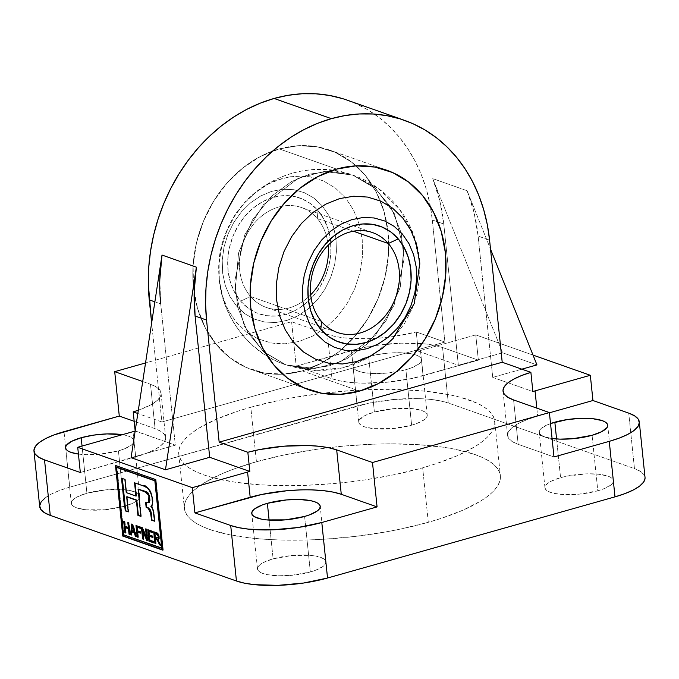 <?xml version="1.0" encoding="UTF-8"?>
<svg xmlns="http://www.w3.org/2000/svg" width="679" height="679" viewBox="0 0 679 679"><rect width="100%" height="100%" fill="white"/><g stroke="black" fill="none" stroke-linecap="round" stroke-linejoin="round"><path stroke-width="0.51" stroke-dasharray="3.4 2.55" d="M329.332 365.871L347.258 358.478L367.135 343.981L386.359 320.191L400.279 287.098L403.699 249.006L394.499 213.868L375.648 188.592L352.859 175.123L329.374 171.252L309.522 174.147L291.588 181.539L271.719 196.036L252.495 219.826L238.575 252.919L235.155 291.011L244.355 326.149L263.206 351.425L285.995 364.895L309.48 368.765L329.332 365.871L309.48 368.765L285.995 364.895L263.206 351.425L244.355 326.149L235.155 291.011L238.575 252.919L252.495 219.826L271.719 196.036L291.588 181.539L309.522 174.147L329.374 171.252L352.859 175.123L375.648 188.592L394.499 213.868L403.699 249.006L400.279 287.098L386.359 320.191L367.135 343.981L347.258 358.478L329.332 365.871M219.334 280.087L219.071 263.698L221.558 247.317L226.718 231.335L234.34 216.491L244.109 203.318L255.711 192.284L268.595 183.899L275.436 180.75L289.415 176.812L303.513 176.056L310.362 176.888L323.501 180.945L335.35 188.015L345.535 197.886L353.564 210.074L359.216 224.24L362.23 239.746L362.493 256.127L360.006 272.517L354.845 288.499L347.224 303.343L337.455 316.516L325.852 327.55L312.968 335.935L299.159 341.444L285.087 343.795L278.05 343.769L271.201 342.937L258.062 338.88L246.214 331.819L236.029 321.948L228 309.76L222.347 295.586L219.334 280.087L222.347 295.586L228 309.76L236.029 321.948L246.214 331.819L258.062 338.88L271.201 342.937L285.087 343.795L299.159 341.444L312.968 335.935L325.852 327.55L337.455 316.516L347.224 303.343L354.845 288.499L360.006 272.517L362.493 256.127L362.23 239.746L359.216 224.24L353.564 210.074L345.535 197.886L335.35 188.015L323.501 180.945L310.362 176.888L296.477 176.031L282.405 178.39L268.595 183.899L255.711 192.284L244.109 203.318L234.34 216.491L226.718 231.335L221.558 247.317L219.071 263.698L219.334 280.087M302.257 370.921L359.539 391.104L302.257 370.921A116.491 95.416 109.4 0 0 387.734 262.111A116.491 95.416 109.4 0 0 329.493 150.051A116.491 95.416 109.4 0 0 279.315 148.913A116.491 95.416 109.4 0 0 194.152 292.717A116.491 95.416 109.4 0 0 252.07 369.783A116.491 95.416 109.4 0 0 302.257 370.921L283.05 374.146L264.148 372.983L246.265 367.475L230.096 357.833L216.253 344.423L205.279 327.77L197.597 308.512L193.49 287.387L193.116 265.2L196.503 242.81L203.513 221.082L213.868 200.848L227.193 182.88L242.955 167.874L260.549 156.408L279.315 148.913L336.597 169.096L279.315 148.913L298.514 145.688L317.416 146.851L335.299 152.359L351.467 162.001L365.31 175.403L376.285 192.055L383.974 211.322L388.074 232.447L388.447 254.633L385.061 277.015L378.05 298.743L367.695 318.986L354.379 336.954L338.617 351.96L321.014 363.426L302.257 370.921A116.491 95.416 109.4 0 0 387.734 262.111A116.491 95.416 109.4 0 0 329.493 150.051A116.491 95.416 109.4 0 0 279.315 148.913L336.597 169.096L279.315 148.913A116.491 95.416 109.4 0 0 194.152 292.717A116.491 95.416 109.4 0 0 252.07 369.783A116.491 95.416 109.4 0 0 302.257 370.921L359.539 391.104L302.257 370.921L321.014 363.426L338.617 351.96L354.379 336.954L367.695 318.986L378.05 298.743L385.061 277.015L388.447 254.633L388.074 232.447L383.974 211.322L376.285 192.055L365.31 175.403L351.467 162.001L335.299 152.359L317.416 146.851L298.514 145.688L279.315 148.913L260.549 156.408L242.955 167.874L227.193 182.88L213.868 200.848L203.513 221.082L196.503 242.81L193.116 265.2L193.49 287.387L197.597 308.512L205.279 327.77L216.253 344.423L230.096 357.833L246.265 367.475L264.148 372.983L283.05 374.146L302.257 370.921M393.591 337.989L404.514 323.527L412.128 308.682L417.296 292.7L419.783 276.319L419.86 264.131M393.26 338.346L404.514 323.527L412.128 308.682L417.296 292.7L419.783 276.319L419.783 262.968C417.517 223.807 389.975 187.693 352.859 175.123L374.273 187.404L391.104 207.502L401.145 232.702L404.022 259.293L394.092 305.219L375.445 335.273L340.459 361.848L314.759 368.527L285.995 364.895L264.581 352.613L247.742 332.515L237.701 307.315L234.824 280.724L244.763 234.798L263.41 204.744L298.387 178.17L324.095 171.49L352.859 175.123L324.095 171.49L298.387 178.17L263.41 204.744L244.763 234.798L234.824 280.724L237.701 307.315L247.742 332.515L264.581 352.613L285.995 364.895L314.759 368.527L340.459 361.848L375.445 335.273L394.092 305.219L404.022 259.293L401.145 232.702L391.104 207.502L374.273 187.404L352.859 175.123C311.95 162.646 276.217 171.481 245.654 201.612M310.345 571.956A34.417 9.871 -5.9 0 0 325.962 561.856A34.417 9.871 -5.9 0 0 307.638 555.108A34.417 9.871 -5.9 0 0 273.111 558.834L269.105 520.122L273.111 558.834L292.216 555.43L311.16 555.388L316.287 556.152L323.552 558.715L325.411 560.413L325.971 562.297L325.216 564.3L323.179 566.345L315.599 570.25L310.345 571.956L291.24 575.359L278.169 575.792L267.161 574.638L262.977 573.509L259.904 572.074L258.045 570.385L257.485 568.501L258.232 566.498L260.278 564.453L263.528 562.441L273.111 558.834A34.417 9.871 -5.9 0 0 257.494 568.934A34.417 9.871 -5.9 0 0 275.81 575.69A34.417 9.871 -5.9 0 0 310.345 571.956L304.608 516.456L310.345 571.956M250.806 407.239A158.844 45.552 174.1 0 1 410.184 390.026A158.844 45.552 174.1 0 1 494.745 421.192A158.844 45.552 174.1 0 1 422.669 467.806L428.296 522.295A158.844 45.552 -5.9 0 0 500.372 475.682A158.844 45.552 -5.9 0 0 415.811 444.516A158.844 45.552 -5.9 0 0 256.433 461.737L250.806 407.239L278.339 400.517L293.022 397.673L323.493 393.158L354.48 390.349L384.781 389.356L399.311 389.551L426.429 391.325L450.101 394.872L460.354 397.274L477.193 403.216L483.626 406.687L488.642 410.464L492.199 414.504L494.253 418.765L494.796 423.195L493.811 427.778L491.316 432.447L487.335 437.166L481.895 441.885L475.062 446.57L457.485 455.626L435.256 463.986L422.669 467.806L395.136 474.528L365.353 479.832L349.974 481.886L334.475 483.507L303.683 485.417L288.694 485.689L260.235 484.831L234.713 482.158L213.121 477.77L204.056 474.977L196.273 471.829L189.848 468.349L184.832 464.58L181.276 460.54L179.222 456.28L178.679 451.841L179.663 447.266L182.159 442.598L186.139 437.879L191.58 433.151L198.412 428.474L215.99 419.418L238.219 411.058L250.806 407.239L256.433 461.737A158.844 45.552 -5.9 0 0 184.365 508.342A158.844 45.552 -5.9 0 0 268.926 539.508A158.844 45.552 -5.9 0 0 428.296 522.295L422.669 467.806A158.844 45.552 174.1 0 1 263.291 485.018A158.844 45.552 174.1 0 1 178.73 453.852A158.844 45.552 174.1 0 1 250.806 407.239M411.627 425.19A34.417 9.871 -5.9 0 0 427.244 415.09A34.417 9.871 -5.9 0 0 408.919 408.342A34.417 9.871 -5.9 0 0 374.392 412.068L368.655 356.568A34.417 9.871 174.1 0 1 403.19 352.842A34.417 9.871 174.1 0 1 421.506 359.59A34.417 9.871 174.1 0 1 405.889 369.69L411.627 425.19L405.889 369.69L411.143 367.984L418.722 364.08L420.768 362.034L421.515 360.023L420.955 358.139L419.096 356.45L416.023 355.015L411.839 353.886L400.831 352.74L387.76 353.165L374.621 355.109L363.401 358.283L355.821 362.187L353.784 364.233L353.029 366.236L353.589 368.12L355.448 369.809L358.529 371.243L362.713 372.372L373.713 373.526L386.784 373.094L405.889 369.69A34.417 9.871 174.1 0 1 371.362 373.425A34.417 9.871 174.1 0 1 353.038 366.668A34.417 9.871 174.1 0 1 368.655 356.568L374.392 412.068A34.417 9.871 -5.9 0 0 358.775 422.168A34.417 9.871 -5.9 0 0 377.1 428.924A34.417 9.871 -5.9 0 0 411.627 425.19L392.521 428.593L373.577 428.644L364.258 426.743L361.186 425.309L359.327 423.62L358.767 421.735L359.514 419.732L364.81 415.675L374.392 412.068L393.497 408.665L412.442 408.622L421.752 410.515L424.833 411.949L426.692 413.647L427.252 415.531L426.497 417.534L424.46 419.58L416.881 423.484L411.627 425.19M597.809 490.798A34.417 9.871 -5.9 0 0 613.426 480.698A34.417 9.871 -5.9 0 0 595.11 473.95A34.417 9.871 -5.9 0 0 560.574 477.676L556.576 438.965L560.574 477.676A34.417 9.871 -5.9 0 0 544.957 487.777A34.417 9.871 -5.9 0 0 563.281 494.533A34.417 9.871 -5.9 0 0 597.809 490.798L592.08 435.298L597.809 490.798L578.703 494.202L565.632 494.635L554.633 493.48L550.448 492.351L547.367 490.917L545.509 489.228L544.948 487.344L545.704 485.341L547.741 483.295L550.992 481.284L560.574 477.676L566.541 476.217L586.35 473.857L598.623 474.231L607.943 476.123L611.015 477.558L612.874 479.247L613.443 481.131L612.687 483.142L610.642 485.188L603.062 489.092L597.809 490.798M124.164 506.347A34.417 9.871 -5.9 0 0 139.781 496.247A34.417 9.871 -5.9 0 0 121.456 489.5A34.417 9.871 -5.9 0 0 86.92 493.226L82.049 446.061L86.92 493.226A34.417 9.871 -5.9 0 0 71.312 503.326A34.417 9.871 -5.9 0 0 89.628 510.082A34.417 9.871 -5.9 0 0 124.164 506.347L118.426 450.848L124.164 506.347L105.05 509.751L86.106 509.802L76.795 507.909L73.714 506.466L71.855 504.777L71.295 502.893L72.05 500.89L74.087 498.844L77.338 496.833L86.92 493.226L106.034 489.822L124.978 489.78L134.289 491.672L137.37 493.107L139.229 494.804L139.789 496.689L139.034 498.692L136.997 500.737L133.746 502.749L124.164 506.347M122.347 434.687A34.417 9.871 174.1 0 1 134.043 440.747A34.417 9.871 174.1 0 1 118.426 450.848L123.68 449.142L131.259 445.237L133.296 443.192L134.052 441.189L133.491 439.305L131.633 437.607L128.552 436.173L122.347 434.687M342.776 98.684L355.533 103.471L367.662 109.76L379.052 117.492L389.593 126.6L399.184 136.997L407.731 148.565L415.149 161.212L421.37 174.809L426.327 189.229L429.985 204.328L432.302 219.962L444.923 342.063L416.252 331.963L418.23 351.136L458.359 365.277L502.587 352.791L432.727 178.619L502.587 352.791L458.359 365.277L443.76 224.002L439.754 200.611L432.727 178.619L467.101 190.731L490.518 249.108L467.101 190.731L474.12 212.722L478.135 236.114L492.733 377.388L521.845 369.164L492.733 377.388L478.135 236.114L489.593 240.145L478.135 236.114A169.436 138.796 109.4 0 0 467.101 190.731L432.727 178.619A169.436 138.796 -70.6 0 1 443.76 224.002L432.302 219.962A169.436 138.796 109.4 0 0 347.096 100.11M132.77 525.266L132.295 530.426L134.391 531.165L131.853 530.545L132.77 525.266M132.702 526.828L132.651 527.32M158.368 537.709L155.533 537.03L155.143 533.287L155.533 537.03L155.092 537.148L157.961 537.81M152.885 531.199L147.776 529.679L152.885 531.199L152.444 531.317L152.885 531.199L153.021 532.54L152.885 531.199M153.683 542.572L154.158 542.733L154.023 541.392L150.118 540.017L149.711 536.13L150.118 540.017L149.677 540.136L154.023 541.392L154.158 542.733L153.683 542.572M152.809 537.216L153.276 537.386L153.14 536.037L149.575 534.78L149.202 531.199L149.575 534.78L149.134 534.908L153.14 536.037L152.699 536.164L153.14 536.037L153.276 537.386L152.809 537.216M152.554 532.378L153.021 532.54L152.554 532.378M137.99 537.038L138.465 537.208L137.922 531.971L138.465 537.208L137.99 537.038M140.417 532.854L140.893 533.015L140.748 531.674L137.778 530.63L137.413 527.04L137.778 530.63L137.336 530.749L140.748 531.674L140.893 533.015L140.417 532.854M140.332 528.067L140.808 528.237L140.663 526.887L135.978 525.521L140.663 526.887L140.222 527.014L140.663 526.887L140.808 528.237L140.332 528.067M125.683 532.701L126.158 532.871L125.598 527.49L126.158 532.871L125.683 532.701M129.842 534.169L130.317 534.331L129.129 522.822L128.28 522.524L129.129 522.822L128.687 522.949L129.129 522.822L130.317 534.331L129.842 534.169M128.772 527.311L125.462 526.14L124.97 521.362L123.68 521.183L124.97 521.362L124.529 521.489L124.97 521.362L125.462 526.14L125.021 526.267L128.772 527.311M140.859 516.099L141.334 516.269L138.508 488.965L141.334 516.269L140.859 516.099M144.966 491.24L146.299 491.774M146.97 492.071L147.64 492.445M148.905 493.956L149.38 495.398M149.728 501.925L148.693 502.647L145.595 502.146L148.811 502.638M150.186 509.284L151.12 511.924M154.515 520.912L154.982 521.073L153.802 511.491L152.622 507.773L151.349 506.339L152.291 505.974L152.741 504.565L152.86 500.941L151.977 494.762L150.679 491.256L148.642 488.422L146.214 486.818L134.552 482.803L143.006 485.502C149.015 483.618 156.357 501.569 151.349 506.339C153.131 508.299 154.133 511.126 154.337 514.809L153.895 514.937L154.337 514.809L154.982 521.073L154.515 520.912M136.369 495.933L126.676 492.521L125.309 479.264L121.889 478.339L125.309 479.264L124.868 479.391L125.309 479.264L126.676 492.521L126.235 492.64L136.369 495.933M128.204 511.635L128.671 511.805L127.117 496.722L128.671 511.805L128.204 511.635M133.135 524.239L131.726 524.018L133.135 524.239L132.685 524.358L133.135 524.239L136.683 536.58L133.135 524.239M131.463 534.738L131.879 534.882L132.176 531.674L131.879 534.882L131.463 534.738M136.148 536.385L136.683 536.58L136.148 536.385M143.422 538.948L143.889 539.118L142.963 530.146L143.889 539.118L143.422 538.948M147.581 540.416L148.047 540.586L146.859 529.077L146.01 528.771L146.859 529.077L146.418 529.196L146.859 529.077L148.047 540.586L147.581 540.416M146.944 537.76L142.751 527.625L141.41 527.439L142.751 527.625L142.31 527.753L142.751 527.625L146.944 537.76M156.195 543.455L155.669 538.371L156.195 543.455L155.72 543.285L156.195 543.455M157.307 539.092L157.901 539.924M160.371 544.923L160.948 545.127L158.122 539.16L159.302 538.659L159.582 537.776L158.979 534.432L157.401 532.811L153.717 531.767L156.985 532.642L156.535 532.769L156.985 532.642L159.573 536.614L158.122 539.16L160.948 545.127L160.371 544.923M158.148 534.712L157.163 534L158.623 535.739M153.573 541.511L154.023 541.392L153.573 541.511M140.307 531.801L140.748 531.674L140.307 531.801M147.606 540.705L148.047 540.586L147.606 540.705M158.122 539.16L158.682 539.881M123.96 534.696L162.256 548.191L123.519 534.823L123.96 534.696L116.992 467.228L123.96 534.696M502.587 352.791L536.962 364.903L502.587 352.791M444.923 342.063L161.882 421.973L151.646 322.958L161.882 421.973L137.829 413.503L161.882 421.973L444.923 342.063L416.252 331.963A66.186 18.978 174.1 0 1 327.405 334.34L331.989 378.738A66.186 18.978 -5.9 0 0 423.076 375.75L420.471 350.517A66.186 18.978 174.1 0 1 418.23 351.136L416.252 331.963L392.657 336.64L380.096 338.032L367.628 338.728L344.771 337.921L335.222 336.453L327.405 334.34L291.597 321.719L145.544 362.951L291.597 321.719L296.188 366.117L331.989 378.738L327.405 334.34L291.597 321.719L296.188 366.117L362.942 347.707L375.351 345.501L401.043 343.175L424.647 343.88L434.509 345.365L442.555 347.521L478.356 360.142L475.75 334.908L420.471 350.517A66.186 18.978 174.1 0 1 418.23 351.136L458.359 365.277L443.76 224.002L432.302 219.962L444.923 342.063M154.871 301.849L160.719 303.903L175.318 445.186L131.089 457.671L175.318 445.186L160.719 303.903L154.871 301.849M492.733 377.388L532.862 391.528L492.733 377.388M518.179 444.346L513.587 399.939L518.179 444.346L553.979 456.959L518.179 444.346L512.255 441.579L508.681 438.328L507.603 434.704L509.046 430.851L512.976 426.921L519.223 423.051L527.558 419.41L537.649 416.117A66.186 18.978 -5.9 0 0 507.62 435.536A66.186 18.978 -5.9 0 0 518.179 444.346M536.826 408.13L537.649 416.117L536.826 408.13M159.803 279.646L160.719 303.903M135.172 430.91L175.318 445.186L135.189 431.046A66.186 18.978 174.1 0 1 135.155 431.055A66.186 18.978 -5.9 0 0 135.189 431.046L135.172 430.91M133.008 431.674L135.613 456.908A66.186 18.978 -5.9 0 0 165.642 437.488A66.186 18.978 -5.9 0 0 155.092 428.678L150.5 384.28A66.186 18.978 174.1 0 1 161.05 393.082A66.186 18.978 174.1 0 1 138.329 410.218L150.551 404.99L156.331 401.204L159.888 397.376L161.084 393.633L159.871 390.119L156.297 386.962L150.5 384.28L155.092 428.678L134.179 421.311L155.092 428.678L161.008 431.445L164.581 434.696L165.668 438.32L164.216 442.173L160.286 446.111L154.04 449.973L145.705 453.614L80.334 472.508L135.613 456.908L133.008 431.674M156.026 479.459L115.481 465.454L156.026 479.459L155.584 479.578L156.026 479.459L163.325 550.092L162.884 550.219L163.325 550.092L156.026 479.459M162.85 549.931L163.325 550.092L162.85 549.931M549.413 412.798L537.649 416.117L549.413 412.798M45.06 497.97L51.307 494.108L59.642 490.459L69.742 487.174L368.68 403.216L393.947 399.473L419.079 398.641L430.384 399.388L440.247 400.865L448.293 403.02L442.555 347.521L478.356 360.142L475.75 334.908L533.023 355.092L475.75 334.908L420.471 350.517L423.076 375.75L478.356 360.142L411.601 378.551L386.334 382.294L361.203 383.117L349.897 382.379L340.035 380.902L331.989 378.738L296.188 366.117L351.467 350.517A66.186 18.978 174.1 0 1 442.555 347.521L448.293 403.02L634.475 468.629L628.737 413.129L634.475 468.629L448.293 403.02A66.186 18.978 -5.9 0 0 357.205 406.017L351.467 350.517L357.205 406.017L69.742 487.174L64.004 431.674L69.742 487.174A66.186 18.978 -5.9 0 0 39.705 506.593M142.709 381.53L150.5 384.28L142.709 381.53M550.525 423.543L542.003 427.787L539.966 429.832L539.211 431.844L539.771 433.728L541.63 435.417L544.711 436.852L552.069 438.515A34.417 9.871 174.1 0 1 539.219 432.277A34.417 9.871 174.1 0 1 550.525 423.543M78.425 454.064L86.25 454.684L99.321 454.251L118.426 450.848A34.417 9.871 174.1 0 1 78.425 454.064M645.025 477.439A66.186 18.978 -5.9 0 0 634.475 468.629L640.399 471.396L643.972 474.646L645.05 478.271M39.688 505.753L39.705 506.534M256.433 461.737L283.975 455.006L313.749 449.702L329.128 447.648L344.626 446.027L375.419 444.117L390.417 443.845L418.867 444.703L444.389 447.376L455.728 449.371L475.045 454.557L482.828 457.705L489.262 461.185L494.278 464.962L497.826 468.994L499.888 473.255L500.423 477.693L499.438 482.268L496.943 486.936L492.962 491.655L487.53 496.383L480.698 501.06L463.112 510.116L440.892 518.476L428.296 522.295L400.763 529.017L386.088 531.861L355.609 536.376L324.621 539.185L309.31 539.915L279.79 539.983L265.862 539.321L252.673 538.209L229.001 534.662L209.692 529.467L201.909 526.327L195.476 522.847L190.46 519.07L186.903 515.03L184.849 510.778L184.315 506.339L185.291 501.756L187.786 497.087L191.775 492.368L197.207 487.649L204.04 482.964L221.626 473.908L232.201 469.622L256.433 461.737M299.762 489.941L312.068 489.907M317.28 218.485A52.945 43.371 -70.6 0 1 328.152 245.229A52.945 43.371 109.4 0 0 317.28 218.485L353.394 231.208L317.28 218.485A52.945 43.371 109.4 0 0 301.501 207.553A52.945 43.371 109.4 0 0 247.843 232.507A52.945 43.371 109.4 0 0 250.534 296.502L240.612 301.128A61.424 50.314 109.4 0 0 313.528 295.721A61.424 50.314 109.4 0 0 318.035 210.626L317.28 218.485L318.035 210.626L310.626 203.725L302.002 198.82L292.513 196.112L282.515 195.705L272.398 197.606L262.544 201.748L253.335 207.969L245.127 216.032L238.227 225.623L232.914 236.377L229.383 247.886L227.771 259.701L228.136 271.362L230.47 282.43L234.679 292.488L240.612 301.128L248.03 308.028L256.645 312.934L266.134 315.642L276.132 316.049L286.249 314.148L296.103 310.006L305.312 303.785L313.528 295.721L320.42 286.131L325.733 275.377L329.273 263.868L330.885 252.062L330.512 240.391L328.178 229.324L323.968 219.275L318.035 210.626A61.424 50.314 109.4 0 0 245.127 216.032A61.424 50.314 109.4 0 0 240.612 301.128L250.534 296.502A52.945 43.371 109.4 0 0 266.312 307.434A52.945 43.371 109.4 0 0 310.693 294.788A52.945 43.371 -70.6 0 1 250.534 296.502L313.893 318.824L250.534 296.502A52.945 43.371 -70.6 0 1 254.421 223.145A52.945 43.371 -70.6 0 1 317.28 218.485M321.566 321.532L313.893 318.824L321.566 321.532M322.194 205.771L328.755 215.336L333.431 226.48L336.003 238.702L336.419 251.646L334.637 264.7L330.724 277.448L324.842 289.364L317.229 299.965L308.113 308.92L297.954 315.794L287.022 320.395L275.835 322.508L264.768 322.067L254.235 319.071L244.72 313.673L236.453 305.983L229.892 296.426L225.224 285.273L222.644 273.06L222.228 260.108L224.011 247.063L227.923 234.306L233.814 222.389L241.427 211.789L250.534 202.834L260.694 195.959L271.625 191.359L282.82 189.246L293.88 189.696L304.413 192.692L313.927 198.09L322.194 205.771L328.755 215.336L333.431 226.48L336.003 238.702L336.419 251.646L334.637 264.7L330.724 277.448L324.842 289.364L317.229 299.965L308.113 308.92L297.954 315.794L287.022 320.395L275.835 322.508L264.768 322.067L254.235 319.071L244.72 313.673L236.453 305.983L229.892 296.426L225.224 285.273L222.644 273.06L222.228 260.108L224.011 247.063L227.923 234.306L233.814 222.389L241.427 211.789L250.534 202.834L260.694 195.959L271.625 191.359L282.82 189.246L293.88 189.696L304.413 192.692L313.927 198.09L322.194 205.771M392.555 339.093L369.919 357.027L343.107 367.78L314.343 370.479L285.995 364.895C248.879 352.325 221.337 316.21 219.071 277.049M252.07 369.783L309.352 389.967L252.07 369.783M329.493 150.051L386.784 170.234L329.493 150.051M419.732 262.247L413.367 234.017L399.227 208.759L378.483 188.567L352.859 175.123C305.151 157.087 246.867 182.32 227.372 229.434C203.055 280.546 232.082 347.631 285.995 364.895C326.905 377.371 362.637 368.536 393.2 338.405M325.962 561.856L320.225 506.356M494.745 421.192L500.372 475.682M427.244 415.09L421.506 359.59M613.426 480.698L607.688 425.198M139.781 496.247L134.043 440.747M148.608 502.715L149.049 502.596M503.037 391.138L507.62 435.536M161.05 393.082L165.642 437.488M71.312 503.326L65.574 447.826M544.957 487.777L539.219 432.277M358.775 422.168L353.038 366.668M178.73 453.852L184.365 508.342M257.494 568.934L251.756 513.434M337.344 332.464L266.312 307.434M372.542 232.583L301.501 207.553"/><path stroke-width="1.02" d="M359.539 391.104A116.491 95.416 -70.6 0 1 309.352 389.967A116.491 95.416 -70.6 0 1 251.12 277.906A116.491 95.416 -70.6 0 1 336.597 169.096A116.491 95.416 -70.6 0 1 386.784 170.234A116.491 95.416 -70.6 0 1 445.017 282.303A116.491 95.416 -70.6 0 1 359.539 391.104L340.34 394.329L321.43 393.166L303.555 387.658L287.378 378.016L273.544 364.615L262.569 347.962L254.88 328.695L250.772 307.57L250.407 285.384L253.793 263.002L260.795 241.274L271.159 221.031L284.476 203.063L300.237 188.058L317.84 176.591L336.597 169.096L355.804 165.871L374.706 167.034L392.589 172.542L408.758 182.184L422.593 195.594L433.567 212.247L441.257 231.505L445.365 252.63L445.738 274.817L442.352 297.207L435.341 318.935L424.978 339.169L411.661 357.137L395.899 372.143L378.305 383.61L359.539 391.104A116.491 95.416 -70.6 0 1 309.352 389.967A116.491 95.416 -70.6 0 1 251.12 277.906A116.491 95.416 -70.6 0 1 336.597 169.096A116.491 95.416 -70.6 0 1 386.784 170.234A116.491 95.416 -70.6 0 1 445.017 282.303A116.491 95.416 -70.6 0 1 359.539 391.104L378.305 383.61L395.899 372.143L411.661 357.137L424.978 339.169L435.341 318.935L442.352 297.207L445.738 274.817L445.365 252.63L441.257 231.505L433.567 212.247L422.593 195.594L408.758 182.184L392.589 172.542L374.706 167.034L355.804 165.871L336.597 169.096L317.84 176.591L300.237 188.058L284.476 203.063L271.159 221.031L260.795 241.274L253.793 263.002L250.407 285.384L250.772 307.57L254.88 328.695L262.569 347.962L273.544 364.615L287.378 378.016L303.555 387.658L321.43 393.166L340.34 394.329L359.539 391.104M419.86 264.131L416.507 244.432L410.846 230.257L402.817 218.069L392.632 208.198L380.792 201.137L367.653 197.08L353.759 196.223L339.695 198.574L325.886 204.082L313.002 212.468L301.4 223.501L291.622 236.674L284.009 251.519L278.848 267.501L276.353 283.89L276.625 300.271L279.629 315.777L285.29 329.943L293.32 342.131L303.505 352.002L315.345 359.072L328.483 363.129L342.377 363.986L356.441 361.627L370.259 356.119L383.143 347.733L393.591 337.989M392.555 339.093L414.275 303.555L419.783 262.968L416.507 244.432L410.846 230.257L402.817 218.069L392.632 208.198L380.792 201.137L367.653 197.08L353.759 196.223L339.695 198.574L325.886 204.082L313.002 212.468L301.4 223.501L291.622 236.674L284.009 251.519L278.848 267.501L276.353 283.89L276.625 300.271L279.629 315.777L285.29 329.943L293.32 342.131L303.505 352.002L315.345 359.072L328.483 363.129L342.377 363.986L356.441 361.627L370.259 356.119L383.143 347.733L393.26 338.346M267.373 503.334A34.417 9.871 174.1 0 1 301.9 499.6A34.417 9.871 174.1 0 1 320.225 506.356A34.417 9.871 174.1 0 1 304.608 516.456L309.862 514.75L317.441 510.837L319.486 508.792L320.233 506.789L319.673 504.904L317.814 503.215L314.742 501.781L310.549 500.652L299.549 499.498L286.479 499.931L267.373 503.334L262.119 505.04L254.54 508.944L252.503 510.998L251.748 513.001L252.308 514.886L254.167 516.575L261.432 519.138L266.558 519.902L285.503 519.859L304.608 516.456A34.417 9.871 174.1 0 1 270.081 520.182A34.417 9.871 174.1 0 1 251.756 513.434A34.417 9.871 174.1 0 1 267.373 503.334L269.105 520.122L267.373 503.334M554.836 422.177A34.417 9.871 174.1 0 1 589.372 418.442A34.417 9.871 174.1 0 1 607.688 425.198A34.417 9.871 174.1 0 1 592.08 435.298L601.662 431.691L606.95 427.634L607.705 425.631L607.145 423.747L605.286 422.058L602.205 420.624L592.894 418.731L580.621 418.357L567.254 419.571L550.525 423.543A34.417 9.871 174.1 0 1 554.836 422.177L556.576 438.965L554.836 422.177M81.191 437.726A34.417 9.871 174.1 0 1 122.347 434.687L106.968 433.906L93.609 435.12L81.191 437.726L71.609 441.333L66.313 445.39L65.557 447.393L66.126 449.277L67.985 450.966L71.057 452.401L78.425 454.064A34.417 9.871 174.1 0 1 65.574 447.826A34.417 9.871 174.1 0 1 81.191 437.726L82.049 446.061L81.191 437.726M331.386 118.647A169.436 138.796 -70.6 0 1 404.378 120.302A169.436 138.796 -70.6 0 1 489.593 240.145L502.205 362.247L489.593 240.145L487.276 224.511L483.618 209.412L478.653 195L472.431 181.403L465.013 168.757L456.475 157.18L446.884 146.791L436.342 137.684L424.952 129.944L412.824 123.654L400.067 118.876L386.809 115.642L373.187 113.996L359.318 113.953L345.339 115.506L331.386 118.647L274.095 98.455L331.386 118.647A169.436 138.796 -70.6 0 0 206.552 320.055L205.593 304.039L206.009 287.794L207.799 271.464L210.931 255.228L215.396 239.229L221.125 223.62L228.085 208.563L236.199 194.186L245.391 180.639L255.567 168.053L266.643 156.543L278.5 146.223L291.019 137.192L304.099 129.545L317.594 123.34L331.386 118.647M404.378 120.302L347.096 100.11A169.436 138.796 109.4 0 0 274.095 98.455L288.049 95.315L302.028 93.761L315.896 93.812L329.527 95.459L342.776 98.684M131.853 530.545L133.95 531.284L132.329 525.385L131.853 530.545L132.77 525.266L132.329 525.385L132.999 527.906L133.44 527.778L132.77 525.266L133.44 527.778L132.999 527.906L133.95 531.284L134.391 531.165L133.44 527.778L134.391 531.165L131.853 530.545M154.702 533.414L155.092 537.148L157.927 537.827L158.283 536.444L157.706 534.84L154.702 533.414L156.722 534.127L158.283 536.444L158.725 536.317L157.163 534L155.143 533.287L158.148 534.712L158.725 536.317L157.757 537.912L155.092 537.148L154.702 533.414M157.961 537.81L158.725 536.317L158.139 537.802M148.251 529.841L149.405 541.061L153.683 542.572L148.964 541.188L153.717 542.861L153.573 541.511L149.677 540.136L149.27 536.257L152.834 537.505L152.699 536.164L149.134 534.908L148.76 531.317L152.58 532.667L152.444 531.317L147.776 529.679L148.964 541.188L149.405 541.061L148.251 529.841M149.711 536.13L152.809 537.216L149.711 536.13M149.202 531.199L152.554 532.378L149.202 531.199M137.616 536.902L137.166 537.03L138.015 537.327L137.481 532.098L140.451 533.142L140.307 531.801L137.336 530.749L136.971 527.167L140.366 528.364L140.222 527.014L135.978 525.521L137.166 537.03L137.616 536.902L136.454 525.69L137.616 536.902M137.922 531.971L140.417 532.854L137.922 531.971M137.413 527.04L140.332 528.067L137.413 527.04M125.309 532.565L124.868 532.692L125.717 532.99L125.157 527.608L128.467 528.78L129.027 534.161L129.842 534.169L128.908 528.652L129.468 534.034L129.027 534.161L129.876 534.458L128.687 522.949L127.839 522.652L128.331 527.43L125.021 526.267L124.529 521.489L123.68 521.183L124.868 532.692L125.309 532.565L124.147 521.353L125.309 532.565M125.598 527.49L128.908 528.652L125.598 527.49M128.306 522.822L128.772 527.311L128.331 527.43L128.772 527.311L128.306 522.822M127.117 496.722L136.802 500.134L138.363 515.217L140.859 516.099L137.913 515.344L138.363 515.217L136.802 500.134L127.117 496.722M148.608 502.715L149.049 502.596L149.363 495.322L144.966 491.24L138.066 489.092L140.893 516.388L137.913 515.344L136.36 500.262L126.667 496.85L128.229 511.932L125.259 510.88L121.889 478.339L124.868 479.391L126.235 492.64L135.927 496.06L134.552 482.803L142.565 485.629C148.574 483.745 155.915 501.688 150.908 506.458C152.69 508.418 153.692 511.245 153.895 514.937L154.54 521.2L151.57 520.156L150.925 513.918L148.158 508.096L146.121 507.221L145.595 502.146L148.608 502.715L148.922 495.449L144.525 491.367L138.066 489.092L144.992 491.248M146.299 491.774L146.97 492.071M147.64 492.445L148.905 493.956M149.38 495.398L149.94 500.431L149.287 502.494M151.111 511.89L151.366 513.799L148.599 507.968L146.121 507.221L146.562 507.094L146.061 502.273L146.562 507.094L150.186 509.284M151.366 513.799L152.011 520.029L154.515 520.912L151.57 520.156L152.011 520.029L151.366 513.799L150.925 513.918L151.366 513.799M151.375 506.475L152.291 505.974M135.028 482.973L136.369 495.933L135.927 496.06L136.369 495.933L135.028 482.973M122.364 478.508L125.7 510.761L128.204 511.635L125.259 510.88L125.7 510.761L122.364 478.508M132.133 524.163L130.996 534.577L131.463 534.738L130.555 534.696L131.437 535.01L132.176 531.674L134.782 532.599L136.148 536.385L135.35 536.385L136.233 536.699L132.685 524.358L131.726 524.018L130.555 534.696L132.133 524.163M143.04 538.82L142.598 538.939L143.447 539.245L142.522 530.274L146.698 540.391L147.606 540.705L146.418 529.196L145.569 528.899L146.494 537.887L142.31 527.753L141.41 527.439L142.598 538.939L143.04 538.82L141.886 527.6L143.04 538.82M142.963 530.146L147.581 540.416L146.698 540.391L147.139 540.263L142.963 530.146L142.522 530.274L142.963 530.146M146.044 529.068L146.944 537.76L146.494 537.887L146.944 537.76L146.044 529.068M158.453 539.168L157.681 539.287L159.132 536.733L156.535 532.769L153.717 531.767L154.905 543.276L155.72 543.285L154.184 531.937L155.347 543.158L154.905 543.276L155.754 543.573L155.228 538.498L155.669 538.371L156.645 538.719L156.204 538.837L158.394 542.165L158.835 542.037L156.645 538.719L155.669 538.371L157.901 539.924L160.371 544.923L158.835 542.037L158.394 542.165L159.523 544.906L160.507 545.254L157.681 539.287L158.241 539.245M149.049 502.596L149.304 497.665L147.878 493.183L138.066 489.092L140.893 516.388L137.913 515.344L136.36 500.262L126.667 496.85L128.229 511.932L125.259 510.88L121.889 478.339L124.868 479.391L126.235 492.64L135.927 496.06L134.552 482.803L144.355 486.3L148.166 488.515L150.212 491.333L152.003 497.13L152.444 502.918L151.85 506.093L150.908 506.458L151.578 506.373M135.792 536.266L134.782 532.599L134.34 532.718L135.35 536.385L135.792 536.266M134.782 532.599L131.734 531.801L134.782 532.599M157.681 539.287L160.507 545.254L159.523 544.906L157.452 540.051L156.204 538.837L155.228 538.498L155.754 543.573L154.905 543.276L153.717 531.767L157.375 533.151L159.132 536.733L158.861 538.786L157.681 539.287L158.682 539.881M154.846 480.851L116.55 467.356L123.519 534.823L161.814 548.318L154.846 480.851L161.814 548.318L162.256 548.191L155.287 480.724L116.992 467.228L155.287 480.724L162.256 548.191L123.519 534.823L116.55 467.356L154.846 480.851M145.569 528.899L146.418 529.196L147.606 540.705L146.698 540.391L142.522 530.274L143.447 539.245L142.598 538.939L141.41 527.439L142.31 527.753L146.494 537.887L145.569 528.899M135.35 536.385L134.34 532.718L131.734 531.801L131.437 535.01L130.555 534.696L131.726 524.018L132.685 524.358L136.233 536.699L135.35 536.385M150.908 506.458L152.172 507.892L153.31 511.363L154.54 521.2L151.57 520.156L150.178 510.192L149.227 508.834L146.121 507.221L145.595 502.146L148.845 502.621M128.687 522.949L129.876 534.458L129.027 534.161L128.467 528.78L125.157 527.608L125.717 532.99L124.868 532.692L123.68 521.183L124.529 521.489L125.021 526.267L128.331 527.43L127.839 522.652L128.687 522.949M136.971 527.167L137.336 530.749L140.307 531.801L140.451 533.142L137.481 532.098L138.015 537.327L137.166 537.03L135.978 525.521L140.222 527.014L140.366 528.364L136.971 527.167M149.27 536.257L149.677 540.136L153.573 541.511L153.717 542.861L148.964 541.188L147.776 529.679L152.444 531.317L152.58 532.667L148.76 531.317L149.134 534.908L152.699 536.164L152.834 537.505L149.27 536.257M536.962 364.903L490.518 249.108L536.962 364.903L521.845 369.164L536.962 364.903M151.646 322.958L148.311 283.856L148.726 267.602L150.509 251.281L153.649 235.044L158.105 219.045L163.843 203.437L170.802 188.372L178.917 174.002L188.1 160.456L198.285 147.869L209.353 136.36L221.21 126.039L233.737 117.009L246.808 109.353L260.303 103.149L274.095 98.455A169.436 138.796 109.4 0 0 149.261 299.872L154.871 301.849L149.261 299.872L151.646 322.958M160.719 303.903A169.436 138.796 -70.6 0 1 162.009 255.049L196.384 267.161L194.177 291.758L195.094 316.015L206.552 320.055L195.094 316.015L209.692 457.298L165.464 469.783L196.384 267.161A169.436 138.796 109.4 0 0 195.094 316.015L209.692 457.298L249.821 471.438L247.835 452.265L219.164 442.156L206.552 320.055L219.164 442.156L247.835 452.265L259.225 449.634L283.992 446.188L308.385 445.534L319.317 446.307L328.865 447.775L336.682 449.888L372.491 462.501L549.396 412.56L513.587 399.939A66.186 18.978 174.1 0 1 503.037 391.138A66.186 18.978 174.1 0 1 530.885 372.355L502.205 362.247L219.164 442.156L502.205 362.247L530.885 372.355L532.862 391.528L530.885 372.355L521.345 375.631L513.536 379.23L507.756 383.015L504.2 386.852L503.003 390.586L504.217 394.1L507.79 397.257L513.587 399.939L549.396 412.56L553.979 456.959L549.396 412.56L372.491 462.501L377.074 506.907L341.274 494.287A66.186 18.978 -5.9 0 0 250.186 497.274L194.907 512.883L192.301 487.658L77.72 447.283L133.008 431.674A66.186 18.978 -5.9 0 0 135.155 431.055A66.186 18.978 174.1 0 1 133.008 431.674L77.72 447.283L80.334 472.508L44.525 459.895L38.601 457.137L35.028 453.878L33.95 450.253L35.401 446.4L39.323 442.47L45.569 438.6L53.904 434.959L119.283 416.066L114.7 371.659L142.709 381.53L114.7 371.659L145.544 362.951L114.7 371.659L119.283 416.066L134.179 421.311L119.283 416.066L64.004 431.674A66.186 18.978 174.1 0 0 33.975 451.094L39.705 506.593A66.186 18.978 -5.9 0 0 50.263 515.395L44.525 459.895A66.186 18.978 174.1 0 1 33.975 451.094M639.295 421.931A66.186 18.978 174.1 0 0 628.737 413.129L592.937 400.517L590.331 375.283L535.044 390.892A66.186 18.978 174.1 0 0 532.862 391.528A66.186 18.978 174.1 0 1 535.044 390.892L536.826 408.13L535.044 390.892L590.331 375.283L592.937 400.517L549.413 412.798L592.937 400.517L628.737 413.129L634.661 415.887L638.235 419.147L639.312 422.771L637.861 426.624L633.94 430.554L627.693 434.424L619.358 438.065L609.258 441.35L553.979 456.959L609.258 441.35L614.996 496.858A66.186 18.978 -5.9 0 0 645.025 477.439L639.295 421.931A66.186 18.978 174.1 0 1 609.258 441.35L614.996 496.858L327.533 578.016L321.795 522.507L377.074 506.907L372.491 462.501L336.682 449.888L341.274 494.287L336.682 449.888A66.186 18.978 174.1 0 0 247.835 452.265L249.821 471.438A66.186 18.978 -5.9 0 0 247.58 472.049L192.301 487.658L247.58 472.049L250.186 497.274L247.58 472.049A66.186 18.978 174.1 0 1 249.821 471.438L209.692 457.298L165.464 469.783L196.384 267.161L162.009 255.049L159.803 279.646M131.089 457.671L162.009 255.049L131.089 457.671L165.464 469.783L131.089 457.671M137.829 413.503L133.203 411.873L135.172 430.91L133.203 411.873L137.829 413.503M138.329 410.218A66.186 18.978 174.1 0 1 133.203 411.873L138.329 410.218M115.956 465.616L123.222 535.96L162.85 549.931L122.78 536.087L123.222 535.96L115.956 465.616M590.331 375.283L533.023 355.092L590.331 375.283M552.069 438.515L559.903 439.126L572.966 438.702L592.08 435.298A34.417 9.871 174.1 0 1 552.069 438.507M162.884 550.219L122.78 536.087L115.481 465.454L155.584 479.578L162.884 550.219L122.78 536.087L115.481 465.454L155.584 479.578L162.884 550.219M312.068 489.907L323.365 490.645L333.228 492.122L341.274 494.287L377.074 506.907L321.795 522.507A66.186 18.978 174.1 0 1 230.707 525.504L236.445 581.003A66.186 18.978 -5.9 0 0 327.533 578.016L321.795 522.507L297.911 527.524L272.22 529.849L248.616 529.145L238.753 527.659L230.707 525.504L194.907 512.883L192.301 487.658L77.72 447.283L80.334 472.508L44.525 459.895L50.263 515.395L236.445 581.003L230.707 525.504L194.907 512.883L261.661 494.473L286.937 490.73L299.762 489.941M45.06 497.97L41.139 501.9L39.688 505.753L40.765 509.377L44.339 512.637L50.263 515.395L236.445 581.003L244.491 583.168L254.353 584.644L277.957 585.357L303.649 583.023L327.533 578.016L614.996 496.858L625.096 493.565L633.431 489.924L639.677 486.054L643.599 482.124L645.05 478.271M316.66 334.246L324.918 341.927L334.441 347.325L344.966 350.322L356.034 350.771L367.229 348.658L378.161 344.058L388.32 337.183L397.427 328.229L405.04 317.628L410.931 305.711L414.844 292.955L416.617 279.909L416.21 266.957L413.63 254.744L408.953 243.591L402.401 234.034L394.134 226.345L384.62 220.947L374.087 217.959L363.019 217.509L351.832 219.623L340.9 224.223L330.741 231.098L321.625 240.052L314.012 250.653L308.122 262.569L304.217 275.318L302.435 288.371L302.842 301.315L305.423 313.537L310.099 324.681L316.66 334.246L324.918 341.927L334.441 347.325L344.966 350.322L356.034 350.771L367.229 348.658L378.161 344.058L388.32 337.183L397.427 328.229L405.04 317.628L410.931 305.711L414.844 292.955L416.617 279.909L416.21 266.957L413.63 254.744L408.953 243.591L402.401 234.034L394.134 226.345L384.62 220.947L374.087 217.959L363.019 217.509L351.832 219.623L340.9 224.223L330.741 231.098L321.625 240.052L314.012 250.653L308.122 262.569L304.217 275.318L302.435 288.371L302.842 301.315L305.423 313.537L310.099 324.681L316.66 334.246M328.152 245.229A52.945 43.371 -70.6 0 1 310.693 294.788A52.945 43.371 109.4 0 0 328.152 245.229M388.32 243.515A52.945 43.371 -70.6 0 1 391.011 307.511A52.945 43.371 -70.6 0 1 337.344 332.464A52.945 43.371 -70.6 0 1 321.566 321.532A52.945 43.371 109.4 0 0 384.424 316.872A52.945 43.371 109.4 0 0 388.32 243.515L398.242 238.889A61.424 50.314 -70.6 0 1 393.727 323.985A61.424 50.314 -70.6 0 1 320.811 329.391L321.566 321.532L320.811 329.391L314.886 320.743L310.668 310.693L308.334 299.626L307.969 287.955L309.582 276.149L313.112 264.64L318.434 253.887L325.326 244.296L333.533 236.233L342.742 230.011L352.596 225.869L362.722 223.968L372.72 224.376L382.209 227.083L390.824 231.989L398.242 238.889L404.166 247.529L408.385 257.587L410.719 268.655L411.084 280.317L409.471 292.131L405.94 303.64L400.618 314.394L393.727 323.985L385.519 332.048L376.31 338.269L366.456 342.411L356.331 344.312L346.341 343.905L336.843 341.197L328.229 336.292L320.811 329.391A61.424 50.314 -70.6 0 1 325.326 244.296A61.424 50.314 -70.6 0 1 398.242 238.889L388.32 243.515A52.945 43.371 109.4 0 0 325.462 248.174A52.945 43.371 109.4 0 0 321.566 321.532A52.945 43.371 -70.6 0 1 318.875 257.536A52.945 43.371 -70.6 0 1 372.542 232.583A52.945 43.371 -70.6 0 1 388.32 243.515L353.394 231.208L388.32 243.515M158.199 537.785L157.757 537.912"/></g></svg>
